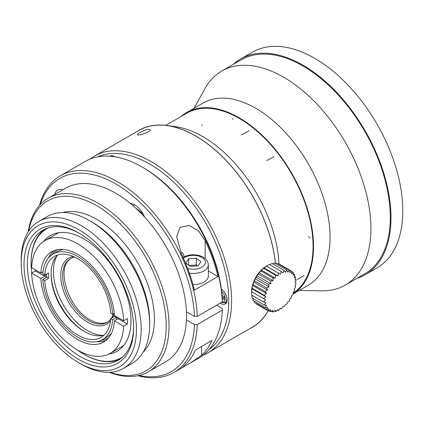 <?xml version="1.0" encoding="UTF-8"?>
<svg xmlns="http://www.w3.org/2000/svg" width="424" height="424" viewBox="0 0 424 424"><rect width="100%" height="100%" fill="white"/><g stroke="black" fill="none" stroke-linecap="round" stroke-linejoin="round"><path stroke-width="0.64" d="M107.675 321.97C102.65 324.265 96.767 323.533 90.026 319.77C68.81 308.741 55.677 268.567 70.161 258.985M74.921 257.198A36.734 21.211 -120 0 0 70.241 258.778A36.734 21.211 -120 0 0 64.607 288.214A36.734 21.211 -120 0 0 88.605 320.586A36.734 21.211 -120 0 0 106.975 322.41A36.734 21.211 -120 0 0 110.685 319.145M111.295 318.297A36.734 21.211 -120 0 0 113.415 313.808M73.447 256.536A38.07 21.979 -120 0 0 61.777 284.727A38.07 21.979 -120 0 0 87.662 322.224A38.07 21.979 -120 0 0 110.526 320.751M112.413 317.65A38.07 21.979 -120 0 0 113.823 313.569M57.224 255.46A48.426 27.958 -120 0 0 87.662 330.678A48.426 27.958 -120 0 0 103.345 335.342M51.066 273.427A48.426 27.958 -120 0 0 84.705 331.69M57.775 254.914A46.751 26.993 -120 0 0 51.06 274.095A46.751 26.993 -120 0 0 84.122 331.356A46.751 26.993 -120 0 0 104.092 335.135M114.242 313.331L112.614 314.269L110.722 313.177A46.751 26.993 -120 0 0 89.294 267.767A46.751 26.993 -120 0 0 54.367 256.377A46.751 26.993 -120 0 0 44.769 275.102L48.548 272.918A46.751 26.993 -120 0 0 48.548 278.372L44.769 280.556A46.751 26.993 -120 0 0 77.746 335.04A46.751 26.993 -120 0 0 101.119 337.356A46.751 26.993 -120 0 0 110.722 318.631L114.496 316.447A46.751 26.993 -120 0 0 114.549 315.52M116.436 316.611A49.428 28.535 60 0 1 116.393 317.544L114.496 316.447M112.614 314.269A49.428 28.535 -120 0 0 90.02 266.166A49.428 28.535 -120 0 0 53.032 254.061A49.428 28.535 -120 0 0 42.877 274.005L44.769 275.102M48.548 278.372L46.656 277.28A49.428 28.535 60 0 1 46.576 274.058M44.769 280.556L42.877 279.458L46.656 277.28M42.877 279.458A49.428 28.535 -120 0 0 77.746 337.223A49.428 28.535 -120 0 0 102.454 339.666A49.428 28.535 -120 0 0 112.614 319.723L110.722 318.631M116.393 317.544L112.614 319.723M53.032 254.061L57.282 251.607A49.428 28.535 60 0 1 63.505 249.492M116.886 316.871A49.428 28.535 60 0 1 116.658 319.574M111.655 332.882A49.428 28.535 60 0 1 106.705 337.213L102.454 339.666M101.41 340.223A51.013 29.452 -120 0 0 108.422 338.055M57.41 249.699A51.013 29.452 -120 0 0 52.03 254.692M105.931 340.499A52.099 30.078 60 0 1 96.884 341.68M45.744 277.805A52.099 30.078 60 0 1 45.543 274.651M48.5 257.882A52.099 30.078 60 0 1 54.049 250.637M123.617 320.756A65.121 37.598 60 0 0 94.155 256.843A65.121 37.598 60 0 0 45.071 240.535A65.121 37.598 60 0 0 31.641 267.655L40.868 272.982A52.099 30.078 60 0 1 51.58 251.814A52.099 30.078 60 0 1 90.63 264.634A52.099 30.078 60 0 1 114.39 315.43L123.617 320.756L127.396 318.572A65.121 37.598 60 0 1 127.454 321.334A65.121 37.598 60 0 1 127.396 324.026L123.617 326.21L114.39 320.883L118.169 318.7A52.099 30.078 -120 0 0 118.217 317.64M114.39 320.883A52.099 30.078 60 0 1 103.679 342.046A52.099 30.078 60 0 1 64.633 329.225A52.099 30.078 60 0 1 40.868 278.436L31.641 273.109L35.42 270.925A65.121 37.598 60 0 1 35.383 269.812M44.594 275.001A52.099 30.078 -120 0 0 44.647 276.252L40.868 278.436M40.868 272.982L43.078 271.699M44.647 276.252L35.42 270.925M123.617 326.21A65.121 37.598 60 0 1 110.192 353.33A65.121 37.598 60 0 1 61.104 337.022A65.121 37.598 60 0 1 31.641 273.109M127.396 324.026L118.169 318.7M43.688 241.404A66.791 38.563 60 0 1 50.377 235.543A66.791 38.563 60 0 1 83.772 238.85A66.791 38.563 60 0 1 127.407 297.706A66.791 38.563 60 0 1 117.167 351.231A66.791 38.563 60 0 1 108.745 354.093M48.734 227.762A74.47 42.999 -120 0 0 31.111 262.981A74.47 42.999 -120 0 0 31.779 273.029M76.665 349.535A74.47 42.999 -120 0 0 83.772 354.194A74.47 42.999 -120 0 0 123.082 356.542M119.881 359.192A75.138 43.38 60 0 1 84.243 354.464L83.772 354.194M31.111 262.981L31.111 262.44A75.138 43.38 60 0 1 44.833 229.209M240.631 58.989L252.439 52.173A124.566 71.916 60 0 1 348.427 85.542A124.566 71.916 60 0 1 402.8 210.903A124.566 71.916 60 0 1 377 267.926L365.197 274.741A124.566 71.916 -120 0 0 390.992 217.719A124.566 71.916 -120 0 0 336.619 92.363A124.566 71.916 -120 0 0 240.631 58.989A124.566 71.916 -120 0 0 233.248 64.406M356.812 278.425A124.566 71.916 -120 0 0 365.197 274.741M345.316 285.061L364.693 273.877A123.564 71.338 -120 0 0 390.287 217.311A123.564 71.338 -120 0 0 336.349 92.962A123.564 71.338 -120 0 0 241.129 59.858L221.752 71.041A123.564 71.338 60 0 1 316.972 104.145A123.564 71.338 60 0 1 370.91 228.499A123.564 71.338 60 0 1 345.316 285.061A123.564 71.338 60 0 1 321.493 290.838L299.36 290.387M133.597 326.909A75.138 43.38 60 0 1 118.042 360.363A75.138 43.38 60 0 1 42.904 316.982A75.138 43.38 60 0 1 42.904 230.216A75.138 43.38 60 0 1 79.654 233.47M194.166 108.178L204.84 88.791A123.564 71.338 60 0 1 221.752 71.041M224.275 298.157L223.093 297.478L222.203 297.993M78.816 232.983A77.475 44.732 60 0 1 78.822 232.983A77.475 44.732 60 0 1 133.602 327.874A77.475 44.732 60 0 1 78.816 359.504A77.475 44.732 60 0 1 24.036 264.613A77.475 44.732 60 0 1 78.816 232.983L78.816 232.983M293.238 293.922L308.28 285.235A105.194 60.733 -120 0 0 330.068 237.08A105.194 60.733 -120 0 0 284.149 131.212A105.194 60.733 -120 0 0 203.085 103.032L186.555 112.572A105.194 60.733 -120 0 0 180.974 116.568M222.224 298.337L224.275 299.519L224.275 296.795L222.033 295.496M221.916 294.124L221.768 292.618M78.816 229.713A81.487 47.048 60 0 1 136.438 329.512A81.487 47.048 60 0 1 78.816 362.774A81.487 47.048 60 0 1 21.2 262.981A81.487 47.048 60 0 1 78.816 229.713M293.238 293.869A105.194 60.733 -120 0 0 313.537 246.62A105.194 60.733 -120 0 0 267.618 140.757A105.194 60.733 -120 0 0 186.555 112.572M21.2 262.981L21.2 260.251A84.827 48.972 60 0 1 38.77 221.423A84.827 48.972 60 0 1 81.18 225.621A84.827 48.972 60 0 1 136.597 300.372A84.827 48.972 60 0 1 123.591 368.339A84.827 48.972 60 0 1 81.18 364.142L78.816 362.774M313.066 246.349A104.527 60.351 -120 0 0 267.438 141.155A104.527 60.351 -120 0 0 186.889 113.15A104.527 60.351 60 0 1 290.477 171.895A104.527 60.351 60 0 1 293.244 293.069A104.527 60.351 -120 0 0 313.066 246.349M38.77 221.423L47.271 216.51A84.827 48.972 60 0 1 89.681 220.713L89.681 220.713A84.827 48.972 60 0 1 149.661 324.604A84.827 48.972 60 0 1 132.092 363.432L123.591 368.339M111.565 156.334L111.941 155.91A8.348 4.818 60 0 1 112.127 155.719M226.665 302.238A8.348 4.818 60 0 1 226.4 302.307L223.162 302.736L221.657 302.307M92.045 222.075L89.681 220.713L92.045 222.075A81.487 47.048 60 0 1 149.661 321.874L149.661 324.604M111.3 155.698A9.015 5.205 -120 0 0 110.966 156.276M224.407 302.709A9.015 5.205 -120 0 0 226.268 302.969M62.763 212.541A81.487 47.048 60 0 1 96.767 219.351A81.487 47.048 60 0 1 148.14 285.426A81.487 47.048 60 0 1 143.28 352M109.837 156.186A9.015 5.205 60 0 1 109.959 156.112A9.015 5.205 60 0 1 114.469 156.557A9.015 5.205 60 0 1 114.803 156.758M221.36 289.147A9.015 5.205 60 0 1 226.739 297.102A9.015 5.205 60 0 1 225.239 303.923A9.015 5.205 60 0 1 220.204 303.144M28.631 231.149A98.183 56.689 60 0 1 96.767 205.714A98.183 56.689 60 0 1 165.869 318.042A98.183 56.689 60 0 1 110.097 372.256M189.237 265.535L196.296 265L197.457 265.875M28.223 231.785A100.186 57.844 60 0 1 48.087 198.299A100.186 57.844 60 0 1 98.183 203.26A100.186 57.844 60 0 1 163.632 291.548A100.186 57.844 60 0 1 148.278 371.832A100.186 57.844 60 0 1 109.344 372.293M196.296 258.184L188.648 258.767L185.701 262.88L190.397 266.41L198.045 265.827L200.992 261.714L196.296 258.184L196.296 265M188.648 258.767L188.648 265.095M48.087 198.299L65.566 188.214A100.186 57.844 60 0 1 115.657 193.174A100.186 57.844 60 0 1 130.195 203.308A100.186 57.844 60 0 1 144.648 217.077A100.186 57.844 60 0 1 186.412 311.735A100.186 57.844 60 0 1 186.412 319.919A100.186 57.844 60 0 1 165.752 361.741L148.278 371.832M217.989 276.522L194.372 290.154A113.547 65.556 -120 0 0 181.541 254.214L176.665 236.661L180.025 227.381L189.231 225.451L198.676 231.107L205.152 240.583A113.547 65.556 60 0 1 217.989 276.522L208.375 270.973M185.081 364.863A113.547 65.556 -120 0 0 195.512 349.986L212.042 340.44A113.547 65.556 60 0 1 201.612 355.317L190.721 362.748L182.002 367.783L185.081 364.863M142.104 166.998A113.547 65.556 -120 0 1 222.314 301.925L222.314 300.287A111.544 64.4 -120 0 0 143.524 167.814L142.104 166.998A113.547 65.556 -120 0 0 85.335 161.374L60.303 175.828A113.547 65.556 -120 0 0 39.543 205.311M216.648 305.195L222.314 308.471L222.314 310.108L197.282 324.556L194.446 324.556L186.412 319.919M190.721 362.748L198.877 358.041A113.547 65.556 -120 0 0 222.314 310.108M222.314 301.925L197.282 316.378A113.547 65.556 -120 0 0 146.153 204.532A113.547 65.556 -120 0 0 60.303 175.828M137.933 375.728A113.547 65.556 -120 0 0 173.845 372.489A113.547 65.556 -120 0 0 197.282 324.556M197.282 316.378L194.446 316.378A111.544 64.4 -120 0 0 125.758 190.482A111.544 64.4 -120 0 0 40.349 204.432M139.099 375.468A111.544 64.4 -120 0 0 194.446 324.556M130.195 203.308A16.7 9.641 60 0 1 144.648 217.077M194.446 316.378L186.412 311.735M54.569 194.558A16.7 9.641 60 0 1 57.638 190.169A16.7 9.641 60 0 1 62.975 189.708M143.339 214.321A80.152 46.274 -120 0 0 135.251 207.675M134.101 204.58L133.565 206.17M183.046 257.437L184.334 256.721A91.208 52.661 60 0 0 182.399 252.381L181.027 253.128M192.962 284.605A15.026 8.676 0 0 0 208.375 275.929L208.375 264.751A15.026 8.676 180 0 1 189.374 273.12M97.568 156.853A111.544 64.4 60 0 1 149.889 164.141A111.544 64.4 60 0 1 221.821 259.377A111.544 64.4 60 0 1 208.91 349.705M90.121 159.042A113.547 65.556 60 0 1 94.536 156.059L138.929 130.428A113.547 65.556 60 0 1 167.056 125.615A113.547 65.556 60 0 1 195.703 136.051A113.547 65.556 60 0 1 275.388 263.405M268.037 310.755A113.547 65.556 60 0 1 252.476 327.095L208.078 352.726A113.547 65.556 60 0 1 203.292 355.058M94.536 156.059A113.547 65.556 60 0 1 151.31 161.682A113.547 65.556 60 0 1 225.483 261.74A113.547 65.556 60 0 1 208.078 352.726M139.634 132.675C144.838 129.908 148.347 128.917 150.16 129.702C151.373 131.652 137.588 136.305 137.392 134.657C137.297 134.26 138.038 133.597 139.634 132.675M265.599 299.848L263.67 302.005L265.827 302.688L264.163 304.951A65.132 18.19 18.1 0 0 266.495 305.179L265.132 307.474A65.132 26.59 11.6 0 0 267.586 307.252L266.553 309.494A65.132 34.18 4.2 0 0 269.065 308.836L268.376 310.951A65.132 40.736 -4.5 0 0 270.888 309.891L270.554 311.799A65.132 46.052 -15 0 0 273.003 310.379L273.014 312.016A65.132 49.968 -27.8 0 0 275.346 310.289L275.68 311.598A65.132 52.369 -43 0 0 277.837 309.621L278.473 310.554A65.132 53.18 -60 0 0 280.407 308.396L281.313 308.916A65.132 52.369 -77 0 0 282.978 306.653L284.106 306.732A65.132 49.968 -92.2 0 0 285.474 304.443L286.778 304.072A65.132 46.052 -105 0 0 287.811 301.835L289.237 301.008A65.132 40.736 -115.5 0 0 289.926 298.904L291.41 297.648A65.132 34.18 -124.2 0 0 291.749 295.74L293.233 294.081A65.132 26.59 -131.6 0 0 293.228 292.443L294.654 290.424A65.132 18.19 -138.1 0 0 294.32 289.115L295.623 286.783A65.132 9.233 -144.2 0 0 294.987 285.85L296.116 283.274L295.215 282.75L296.116 279.994A65.132 9.233 -155.8 0 1 294.987 279.914L295.623 277.052A65.132 18.19 -161.9 0 1 294.32 277.418L294.648 274.535A65.132 26.59 -168.4 0 1 293.228 275.351L293.228 272.515A65.132 34.18 -175.8 0 1 291.749 273.761L291.405 271.058A65.132 40.736 175.5 0 1 289.926 272.706L289.232 270.205A65.132 46.052 165 0 1 287.811 272.219L286.772 269.987A65.132 49.968 152.2 0 1 285.474 272.309L284.106 270.406A65.132 52.369 137 0 1 282.978 272.976L281.308 271.45A65.132 53.18 120 0 1 280.407 274.201L278.467 273.093A65.132 52.369 103 0 1 277.837 275.95L275.674 275.277A65.132 49.968 87.8 0 1 275.346 278.16L273.008 277.937A65.132 46.052 75 0 1 273.003 280.768L270.549 280.995A65.132 40.736 64.5 0 1 270.888 283.698L268.376 284.356A65.132 34.18 55.8 0 1 269.065 286.857L266.553 287.923A65.132 26.59 48.4 0 1 267.586 290.154L265.132 291.579A65.132 18.19 41.9 0 1 266.495 293.488L264.163 295.221A65.132 9.233 35.8 0 1 265.827 296.752L263.67 298.735L265.599 299.848L251.618 291.776A20.707 11.957 -60 0 1 251.618 291.585A20.707 11.957 -60 0 1 266.426 266.129L269.32 264.528L281.313 271.445M253.144 300.552L252.725 298.353M253.139 300.552L265.132 307.474M266.548 309.494L254.559 302.572L254.146 301.13M268.376 310.951L256.387 304.029L256.175 303.505M268.784 310.787L270.549 311.804M271.599 311.211L273.008 312.022M274.503 310.925L275.674 311.603M277.46 309.976L278.473 310.559M295.109 279.411L296.116 279.994M294.452 276.374L295.623 277.052M293.244 273.719L294.654 274.535M291.468 271.493L293.233 272.51M278.854 264.21L279.416 264.136L291.41 271.053M275.786 263.638L277.243 263.283L289.237 270.205M272.674 263.802L274.784 263.066L286.778 269.982M272.118 263.479L284.106 270.401M269.537 264.65L272.113 263.484M266.426 266.129L280.407 274.201M263.664 298.729L251.676 291.807L252.508 285.41L253.144 284.658L253.6 282.082L254.559 281.001L255.084 278.785L256.387 277.434L256.907 275.626L258.561 274.074L259.022 272.696L261.02 271.016L261.359 270.083L266.479 266.171L278.473 273.088M263.855 267.873L277.837 275.95M263.686 268.35L275.674 275.271M261.359 270.083L275.346 278.16M261.02 271.01L273.008 277.932M259.022 272.696L273.003 280.768M258.561 274.068L270.549 280.99M256.907 275.626L270.888 283.698M256.387 277.429L268.376 284.35M255.084 278.785L269.065 286.857M254.559 280.995L266.548 287.917M253.6 282.082L267.586 290.154M253.139 284.652L265.132 291.574M252.508 285.41L266.495 293.488M252.169 288.294L264.157 295.215M251.84 288.675L265.827 296.752M263.67 302.005L251.681 295.083L251.618 291.776M264.157 304.951L252.169 298.03L251.893 295.205M278.96 264.194A107.866 62.28 -120 0 0 244.394 174.879A107.866 62.28 -120 0 0 243.196 173.31A107.866 62.28 -120 0 0 175.573 126.686L167.029 125.52A113.653 65.619 60 0 1 238.41 174.815A113.653 65.619 60 0 1 239.608 176.384A113.653 65.619 60 0 1 275.462 263.452M268.122 310.803A113.653 65.619 60 0 1 250.006 328.521M136.464 131.853A113.653 65.619 60 0 1 167.029 125.52M221.646 291.5A6.429 3.71 60 0 1 225.266 298.348A6.429 3.71 60 0 1 222.287 301.941M112.747 156.467A7.717 4.457 60 0 1 113.68 156.594M221.392 289.38A7.717 4.457 60 0 1 223.395 290.959M226.527 296.387A7.717 4.457 60 0 1 224.492 302.694M205.152 258.492L205.152 240.583M201.612 346.461L201.612 355.317M187.647 268.408A12.02 6.943 0 0 0 204.209 265.27A12.02 6.943 0 0 0 197.944 255.884A12.02 6.943 0 0 0 183.459 258.349M130.608 203.647L130.979 203.43M310.071 237.843L308.593 236.751M304.13 275.563L297.065 279.527M273.978 156.668L266.717 160.595M249.042 130.836L241.76 134.816M201.967 124.884L201.93 125.674M232.845 118.455L232.834 119.42M110.192 353.33L123.75 345.496M45.071 240.535L58.629 232.707M165.747 125.361L186.889 113.15L165.747 125.361M182.002 367.783L173.845 372.489M208.375 264.751C208.009 260.14 204.76 257.029 198.644 255.412C193.487 254.294 188.696 254.739 184.27 256.748M170.31 126.061L167.056 125.615"/></g></svg>
